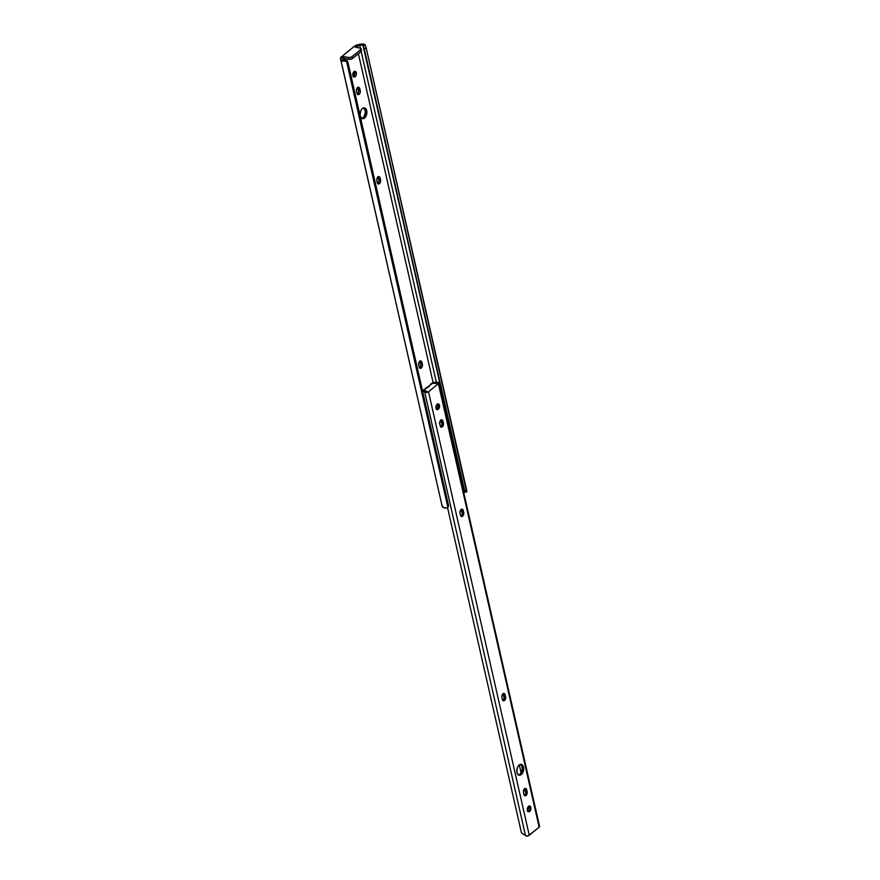 <?xml version="1.0" encoding="UTF-8"?>
<svg xmlns="http://www.w3.org/2000/svg" width="880" height="880" viewBox="0 0 880 880"><rect width="100%" height="100%" fill="white"/><g stroke="black" fill="none" stroke-linecap="round" stroke-linejoin="round"><path stroke-width="1.32" d="M377.509 183.579L378.653 182.237L378.928 179.707L380.545 180.015A2.717 1.65 -78.9 0 1 380.127 182.831A2.717 1.65 -78.9 0 1 378.4 184.008A2.717 1.65 -78.9 0 1 377.3 182.655L376.849 180.642A2.717 1.65 -78.9 0 1 377.938 176.979L379.753 177.21L380.611 180.499L380.27 182.556L378.796 184.008L377.63 183.447L376.772 180.158L377.938 176.979A2.717 1.65 -78.9 0 1 378.983 176.649A2.717 1.65 -78.9 0 1 380.083 178.002L378.466 177.694L377.894 176.605M361.592 118.393L364.551 118.052A5.511 3.344 -78.9 0 1 362.406 118.712A5.511 3.344 -78.9 0 1 360.019 114.367A5.511 3.344 -78.9 0 1 362.384 108.559L365.024 108.064L366.894 111.617L365.717 116.677L363.209 118.712L361.339 118.162L360.041 114.994L360.745 110.847L362.384 108.559A5.511 3.344 -78.9 0 1 364.529 107.899A5.511 3.344 -78.9 0 1 366.916 112.244A5.511 3.344 -78.9 0 1 364.551 118.052L362.934 117.744A5.511 3.344 101.1 0 0 365.277 112.596A5.511 3.344 101.1 0 0 363.682 107.91M353.188 76.637L355.157 76.725A2.915 1.771 -78.9 0 1 354.024 77.077A2.915 1.771 -78.9 0 1 352.759 74.778A2.915 1.771 -78.9 0 1 354.013 71.698L355.41 71.434L356.4 73.315L356.026 75.515L354.453 77.077L353.199 76.483L352.77 75.108L354.013 71.698A2.915 1.771 -78.9 0 1 355.146 71.346A2.915 1.771 -78.9 0 1 356.411 73.645A2.915 1.771 -78.9 0 1 355.157 76.725L353.54 76.406A2.915 1.771 101.1 0 0 354.277 71.522M357.214 94.215L358.523 92.389L358.622 90.343L360.239 90.662A2.717 1.65 -78.9 0 1 359.832 93.467A2.717 1.65 -78.9 0 1 358.094 94.644A2.717 1.65 -78.9 0 1 357.005 93.291L356.543 91.278A2.717 1.65 -78.9 0 1 357.632 87.615L359.458 87.846L360.316 91.135L359.964 93.192L358.49 94.644L357.324 94.083L356.477 90.794L357.632 87.615A2.717 1.65 -78.9 0 1 358.688 87.296A2.717 1.65 -78.9 0 1 359.777 88.649L358.16 88.33L357.599 87.252M419.386 367.884L420.519 366.542L420.794 364.012L422.411 364.32A2.717 1.65 -78.9 0 1 422.004 367.136A2.717 1.65 -78.9 0 1 420.277 368.313A2.717 1.65 -78.9 0 1 419.177 366.96L418.715 364.947A2.717 1.65 -78.9 0 1 419.804 361.284L421.63 361.515L422.488 364.804L422.136 366.861L420.673 368.313L419.309 367.389L418.649 364.463L419.804 361.284A2.717 1.65 -78.9 0 1 420.86 360.965A2.717 1.65 -78.9 0 1 421.96 362.318L420.343 361.999L419.771 360.921M441.936 505.219A3.883 1.815 -12.8 0 0 441.947 505.263A3.883 1.815 -12.8 0 0 441.958 505.318L442.332 506.583A5.104 2.387 -12.8 0 0 446.435 507.936L443.179 507.496L441.936 504.955M362.978 45.342L365.046 44.759L359.788 45.309L360.448 48.202L359.788 45.309A3.08 1.441 167.2 0 1 362.978 45.342L464.904 492.316L464.728 490.974L466.708 490.413L366.212 48.07L365.354 45.188L363.572 44.121L355.102 45.749L340.802 57.387L341.275 60.434L344.916 61.127L344.817 60.115A3.08 1.441 167.2 0 1 342.804 59.235A3.08 1.441 167.2 0 1 342.782 59.136L346.489 60.368L344.817 60.115L344.916 61.127L346.544 61.325A2.596 2.288 -5.6 0 1 347.974 62.909L347.875 61.941A2.596 2.288 174.4 0 0 346.489 60.368L347.875 61.941L448.47 505.241A2.596 2.288 -5.6 0 1 447.854 507.232L448.47 505.241L347.974 62.909L346.544 61.325L447.854 507.232L446.435 507.936L447.854 507.232L346.544 61.325L344.916 61.127A5.104 2.387 167.2 0 1 340.813 59.774L441.958 505.318L340.45 58.509A3.883 1.815 167.2 0 1 340.439 58.454A3.883 1.815 167.2 0 1 341.198 57.002L354.585 46.112A3.883 1.815 167.2 0 1 357.115 44.957L359.843 44.297A5.104 2.387 167.2 0 1 365.046 44.759L366.212 48.07L364.221 48.642L363.605 46.431L464.497 492.151A3.08 1.441 -12.8 0 0 463.584 491.887M342.782 59.136L342.364 57.684L342.782 59.136M433.125 382.668L358.391 53.702L433.125 382.668M361.13 48.796A2.596 1.21 167.2 0 0 360.14 48.114L355.289 47.168L359.788 45.309L356.653 46.057L356.983 47.498L356.653 46.057L355.289 47.168L360.503 48.224L361.053 49.258L351.802 56.903L349.008 57.574L343.728 56.573L342.364 57.684L343.728 56.573L344.135 58.366L343.728 56.573L348.579 57.53L348.986 59.312L348.579 57.53A2.596 1.21 167.2 0 0 352.143 56.661L352.55 58.454L361.031 51.557L360.624 49.764L352.143 56.661L352.55 58.454L351.802 58.905L349.415 59.367L344.135 58.366L348.986 59.312A2.596 1.21 -12.8 0 0 352.55 58.454L361.031 51.557A2.596 1.21 -12.8 0 0 361.537 50.589L361.13 48.796A2.596 1.21 167.2 0 1 360.624 49.764L361.031 51.557L361.526 50.556M436.381 382.415L361.174 51.425L436.381 382.415M363.374 45.76L464.728 490.974L364.221 48.642L366.212 48.07L466.554 491.568M466.895 491.755L466.708 490.413L464.728 490.974L464.838 492.338M377.663 183.491A2.717 1.65 101.1 0 0 378.928 179.707L378.466 177.694A2.717 1.65 101.1 0 0 378.114 176.847M361.636 118.393A5.511 3.344 101.1 0 0 362.934 117.744L364.562 115.456L365.288 112.343L364.848 109.45L363.407 107.756M353.276 76.593A2.915 1.771 101.1 0 0 353.54 76.406L354.794 73.557L354.09 71.324M357.357 94.127A2.717 1.65 101.1 0 0 358.622 90.343L358.16 88.33A2.717 1.65 101.1 0 0 357.808 87.494M419.529 367.796A2.717 1.65 101.1 0 0 420.794 364.012L420.343 361.999A2.717 1.65 101.1 0 0 419.98 361.152M464.794 492.316L463.089 491.854M422.411 364.32L420.794 364.012L420.343 361.999L421.96 362.318L422.411 364.32M360.239 90.662L358.622 90.343L358.16 88.33L359.777 88.649L360.239 90.662M380.545 180.015L378.928 179.707L378.466 177.694L380.083 178.002L380.545 180.015M527.571 811.459L529.694 811.382A2.915 1.771 -78.9 0 1 528.561 811.734A2.915 1.771 -78.9 0 1 527.296 809.435A2.915 1.771 -78.9 0 1 528.55 806.355L529.947 806.091L530.937 807.972L530.321 810.656L528.99 811.734L527.736 811.14L527.307 809.765L528.55 806.355A2.915 1.771 -78.9 0 1 529.683 806.014A2.915 1.771 -78.9 0 1 530.948 808.313A2.915 1.771 -78.9 0 1 529.694 811.382L528.275 811.107A2.915 1.771 101.1 0 0 528.924 806.113M460.889 516.153L462.033 514.811L462.308 512.27L463.716 512.556A2.717 1.65 -78.9 0 1 463.309 515.361A2.717 1.65 -78.9 0 1 461.582 516.538A2.717 1.65 -78.9 0 1 460.482 515.185L460.031 513.172A2.717 1.65 -78.9 0 1 461.109 509.509L462.935 509.74L463.793 513.029L463.441 515.086L461.978 516.538L460.614 515.614L459.954 512.688L461.109 509.509A2.717 1.65 -78.9 0 1 462.165 509.19A2.717 1.65 -78.9 0 1 463.265 510.543L461.846 510.268L461.274 509.179M436.216 409.332L438.339 409.255A2.915 1.771 -78.9 0 1 437.206 409.607A2.915 1.771 -78.9 0 1 435.941 407.308A2.915 1.771 -78.9 0 1 437.195 404.228L438.889 404.173L439.571 405.856L438.955 408.529L437.624 409.607L436.381 409.013L435.952 407.638L437.195 404.228A2.915 1.771 -78.9 0 1 438.328 403.887A2.915 1.771 -78.9 0 1 439.593 406.186A2.915 1.771 -78.9 0 1 438.339 409.255L436.92 408.98A2.915 1.771 101.1 0 0 437.569 403.997M524.337 795.399L525.657 793.573L525.745 791.527L527.164 791.802A2.717 1.65 -78.9 0 1 526.757 794.618A2.717 1.65 -78.9 0 1 525.019 795.795A2.717 1.65 -78.9 0 1 523.93 794.442L523.468 792.429A2.717 1.65 -78.9 0 1 524.557 788.766L526.383 788.997L527.241 792.286L526.889 794.343L525.415 795.795L524.062 794.871L523.402 791.945L524.557 788.766A2.717 1.65 -78.9 0 1 525.613 788.436A2.717 1.65 -78.9 0 1 526.713 789.789L525.294 789.514L524.722 788.436M502.766 700.458L504.086 698.621L504.174 696.586L505.593 696.861A2.717 1.65 -78.9 0 1 505.186 699.666A2.717 1.65 -78.9 0 1 503.448 700.843A2.717 1.65 -78.9 0 1 502.359 699.49L501.82 696.487L502.403 694.496L503.976 693.484L505.142 694.848L505.615 698.379L504.504 700.524L502.678 700.293L501.897 697.477A2.717 1.65 -78.9 0 1 502.986 693.814L502.986 693.814A2.717 1.65 -78.9 0 1 504.042 693.495A2.717 1.65 -78.9 0 1 505.142 694.848L503.723 694.573L503.151 693.484M517.902 774.928L521.323 774.521A5.511 3.344 -78.9 0 1 519.189 775.181A5.511 3.344 -78.9 0 1 516.791 770.836A5.511 3.344 -78.9 0 1 519.167 765.028L520.498 764.368L522.368 764.918L523.666 768.086L522.962 772.244L519.981 775.181L517.627 774.059L516.824 771.463L517.528 767.305L519.167 765.028A5.511 3.344 -78.9 0 1 521.301 764.368A5.511 3.344 -78.9 0 1 523.688 768.713A5.511 3.344 -78.9 0 1 521.323 774.521L519.904 774.246A5.511 3.344 101.1 0 0 522.258 769.021A5.511 3.344 101.1 0 0 520.564 764.357M440.594 426.789L441.727 425.447L442.002 422.917L443.421 423.192A2.717 1.65 -78.9 0 1 443.003 425.997A2.717 1.65 -78.9 0 1 441.276 427.174A2.717 1.65 -78.9 0 1 440.176 425.821L439.725 423.808A2.717 1.65 -78.9 0 1 440.814 420.145L442.629 420.387L443.487 423.676L442.915 426.173L441.672 427.174L440.506 426.624L439.648 423.335L440.814 420.145A2.717 1.65 -78.9 0 1 441.87 419.826A2.717 1.65 -78.9 0 1 442.959 421.179L441.551 420.904L440.979 419.826M438.823 382.921A2.178 1.023 167.2 0 0 436.59 382.382A3.08 1.441 167.2 0 1 434.687 382.448L438.24 382.404L438.691 383.427L428.505 391.787L425.777 392.546L423.676 391.402L422.444 391.677L423.665 391.391A3.08 1.441 167.2 0 1 424.721 392.04L525.47 835.494A2.178 1.023 -12.8 0 0 527.098 836A2.178 1.023 -12.8 0 0 529.254 835.241L428.505 391.787A2.178 1.023 167.2 0 1 426.349 392.546A2.178 1.023 167.2 0 1 424.721 392.04L525.47 835.494A3.08 1.441 -12.8 0 0 524.425 834.856L521.433 832.755L447.535 507.518L521.433 832.755L526.042 835.901L528.286 835.747L539.154 827.189L438.394 383.735L428.505 391.787L529.254 835.241L539.154 827.189A2.178 1.023 -12.8 0 0 539.572 826.375L438.823 382.921A2.178 1.023 167.2 0 1 438.394 383.735L538.989 825.858M434.016 382.371L432.608 383.306L436.689 383.229A4.895 2.288 167.2 0 1 432.839 383.119L433.719 382.756M529.375 809.237L528.704 806.245L529.375 809.237M525.745 793.221L524.7 788.656L525.745 793.221M521.103 772.816L519.31 764.918L521.103 772.816M504.174 698.28L503.129 693.715L504.174 698.28M462.297 513.964L461.263 509.399L462.297 513.964M441.991 424.611L440.957 420.046L441.991 424.611M438.02 407.11L437.338 404.129L438.02 407.11M436.854 383.559L432.641 383.306L436.854 383.559M423.841 389.939A1.298 0.605 167.2 0 0 424.149 390.225L427.086 391.512L423.896 389.675L432.641 383.306A1.298 0.605 167.2 0 0 431.079 383.768L430.672 384.098A1.298 0.605 167.2 0 0 430.43 384.417A9.724 4.554 167.2 0 1 424.985 388.85A1.298 0.605 167.2 0 0 424.501 389.114L424.094 389.455A1.298 0.605 167.2 0 0 423.841 389.939L423.951 390.412M527.901 811.349A2.915 1.771 101.1 0 0 528.275 811.107L529.474 808.819L528.836 806.025M460.922 516.131A2.717 1.65 101.1 0 0 462.308 512.27L461.846 510.268A2.717 1.65 101.1 0 0 461.406 509.311M436.546 409.222A2.915 1.771 101.1 0 0 436.92 408.98L438.174 406.131L437.47 403.898M524.37 795.388A2.717 1.65 101.1 0 0 525.745 791.527L525.294 789.514A2.717 1.65 101.1 0 0 524.854 788.568M502.799 700.436A2.717 1.65 101.1 0 0 504.174 696.586L503.723 694.573A2.717 1.65 101.1 0 0 503.283 693.627M518.507 774.917A5.511 3.344 101.1 0 0 519.904 774.246L521.543 771.969L522.269 768.856L521.829 765.963L520.377 764.258M440.616 426.767A2.717 1.65 101.1 0 0 442.002 422.917L441.551 420.904A2.717 1.65 101.1 0 0 441.1 419.958M423.885 390.401A4.895 2.288 167.2 0 1 426.459 391.545L423.885 390.401L423.676 391.402L423.885 390.401M422.389 391.182L423.445 390.434L422.389 391.182M432.531 382.932L433.873 382.404M442.002 422.917L441.551 420.904L442.959 421.179L443.421 423.192L442.002 422.917M504.174 696.586L503.723 694.573L505.142 694.848L505.593 696.861L504.174 696.586M525.745 791.527L525.294 789.514L526.713 789.789L527.164 791.802L525.745 791.527M462.308 512.27L461.846 510.268L463.265 510.543L463.716 512.556L462.308 512.27M340.439 58.454L441.947 505.263M466.873 491.788L464.904 492.349M448.514 505.494L448.415 504.526"/></g></svg>
